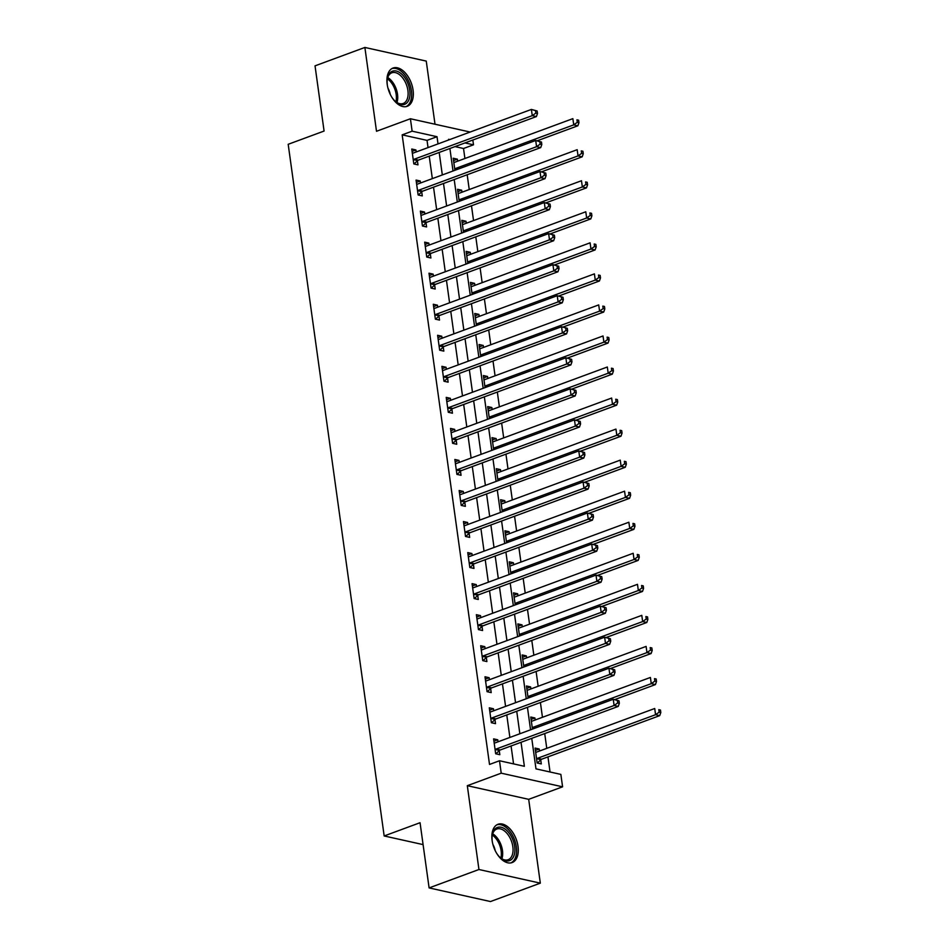 <?xml version="1.0" encoding="UTF-8"?>
<svg xmlns="http://www.w3.org/2000/svg" width="949" height="949" viewBox="0 0 949 949"><rect width="100%" height="100%" fill="white"/><g stroke="black" fill="none" stroke-linecap="round" stroke-linejoin="round"><path stroke-width="1.42" d="M518.012 846.294A20.404 11.898 69.7 0 0 498 824.278A20.404 11.898 69.7 0 0 492.128 840.541A20.404 11.898 69.7 0 0 512.14 862.57A20.404 11.898 69.7 0 0 518.012 846.294M413.064 90.048A20.404 11.898 69.7 0 0 393.064 68.031A20.404 11.898 69.7 0 0 387.192 84.307A20.404 11.898 69.7 0 0 407.204 106.324A20.404 11.898 69.7 0 0 413.064 90.048M531.748 738.346L535.983 768.868L560.859 774.396L562.591 786.816L501.214 773.174L499.494 760.754L524.37 766.294L521.037 742.296M528.688 799.331L467.311 785.689L478.948 869.509L429.102 887.908L490.479 901.55L540.325 883.151L528.688 799.331L562.591 786.816M435.01 124.224L426.255 61.092L364.879 47.45L376.504 131.27L410.407 118.755L470.158 132.041M472.839 140.025L473.504 144.817L464.986 142.931M464.915 158.495L463.527 148.495L473.504 144.817M550.052 772L547.953 756.887M546.766 748.346L544.714 733.553M542.46 717.302L540.408 702.509M538.154 686.257L536.102 671.465M533.848 655.213L531.796 640.421M529.542 624.169L527.49 609.377M525.224 593.125L523.172 578.332M520.918 562.069L518.866 547.288M516.612 531.025L514.56 516.244M512.306 499.981L510.254 485.2M508 468.936L505.947 454.156M503.694 437.892L501.641 423.112M499.388 406.848L497.335 392.067M495.07 375.804L493.017 361.023M490.763 344.76L488.711 329.979M486.457 313.716L484.405 298.935M482.151 282.672L480.099 267.891M477.845 251.627L475.793 236.847M473.539 220.583L471.487 205.803M469.233 189.539L467.181 174.758M478.948 869.509L540.325 883.151M429.102 887.908L420.051 822.712L384.167 835.962L288.188 144.295L324.084 131.045L315.032 65.849L364.879 47.45M463.527 148.495L455.022 146.609M457.655 161.176L457.371 159.159L453.231 158.246L454.903 170.298M461.961 192.22L461.688 190.203L457.537 189.29L459.209 201.342M466.267 223.264L465.995 221.247L461.843 220.334L463.515 232.398M470.574 254.308L470.301 252.304L466.149 251.378L467.821 263.442M474.891 285.352L474.607 283.348L470.455 282.422L472.139 294.487M479.198 316.397L478.913 314.392L474.773 313.467L476.445 325.531M483.504 347.441L483.219 345.436L479.079 344.511L480.752 356.575M487.81 378.485L487.525 376.48L483.385 375.555L485.058 387.619M492.116 409.529L491.843 407.524L487.691 406.599L489.364 418.663M496.422 440.573L496.149 438.568L491.997 437.643L493.67 449.707M500.728 471.617L500.455 469.613L496.303 468.687L497.976 480.752M505.046 502.662L504.761 500.657L500.609 499.732L502.294 511.796M509.352 533.706L509.067 531.701L504.927 530.776L506.6 542.84M513.658 564.762L513.373 562.745L509.233 561.82L510.906 573.884M517.964 595.806L517.679 593.789L513.539 592.864L515.212 604.928M522.27 626.85L521.997 624.833L517.846 623.908L519.518 635.972M526.576 657.894L526.304 655.878L522.152 654.952L523.824 667.017M530.882 688.938L530.61 686.922L526.458 685.997L528.13 698.061M535.2 719.983L534.916 717.966L530.764 717.041L532.448 729.105M539.507 751.027L539.222 749.01L535.082 748.085L537.146 762.984L541.298 763.909L540.728 759.876M428.035 147.581L427.038 140.381L402.162 134.853L489.518 764.443L499.494 760.754M513.563 763.886L511.072 745.973M509.886 737.432L506.766 714.929M505.58 706.388L502.46 683.885M501.274 675.344L498.154 652.841M496.968 644.3L493.836 621.797M492.65 613.256L489.53 590.753M488.344 582.212L485.224 559.708M484.037 551.167L480.918 528.664M479.731 520.123L476.612 497.62M475.425 489.079L472.305 466.576M471.119 458.035L467.999 435.532M466.813 426.991L463.681 404.488M462.495 395.947L459.375 373.443M458.189 364.902L455.069 342.399M453.883 333.858L450.763 311.355M449.577 302.802L446.457 280.311M445.271 271.758L442.151 249.267M440.965 240.714L437.845 218.211M436.659 209.67L433.527 187.167M432.341 178.626L429.221 156.122M416.184 151.959L415.911 149.942L411.759 149.029L413.823 163.928L417.975 164.853L417.418 160.808M420.49 183.003L420.217 180.986L416.065 180.073L418.141 194.972L422.281 195.897L421.724 191.852M424.808 214.047L424.523 212.03L420.371 211.117L422.447 226.016L426.587 226.941L426.03 222.896M429.114 245.091L428.829 243.086L424.689 242.161L426.753 257.06L430.893 257.986L430.336 253.941M433.42 276.135L433.135 274.131L428.995 273.205L431.06 288.105L435.211 289.03L434.642 284.985M437.726 307.179L437.442 305.175L433.302 304.249L435.366 319.149L439.517 320.074L438.948 316.029M442.032 338.224L441.76 336.219L437.608 335.294L439.672 350.193L443.824 351.118L443.266 347.073M446.338 369.268L446.066 367.263L441.914 366.338L443.978 381.237L448.13 382.162L447.572 378.117M450.645 400.312L450.372 398.307L446.22 397.382L448.296 412.281L452.436 413.206L451.878 409.161M454.962 431.356L454.678 429.351L450.526 428.426L452.602 443.325L456.742 444.251L456.184 440.206M459.269 462.4L458.984 460.395L454.844 459.47L456.908 474.37L461.048 475.295L460.49 471.25M463.575 493.444L463.29 491.44L459.15 490.514L461.214 505.414L465.366 506.339L464.796 502.294M467.881 524.489L467.596 522.484L463.456 521.559L465.52 536.458L469.672 537.383L469.103 533.338M472.187 555.545L471.914 553.528L467.762 552.603L469.826 567.502L473.978 568.427L473.421 564.382M476.493 586.589L476.22 584.572L472.068 583.647L474.132 598.546L478.284 599.471L477.727 595.426M480.799 617.633L480.526 615.616L476.374 614.691L478.45 629.59L482.59 630.516L482.033 626.47M485.117 648.677L484.832 646.66L480.68 645.735L482.756 660.634L486.896 661.56L486.339 657.515M489.423 679.721L489.138 677.705L484.998 676.779L487.062 691.679L491.202 692.604L490.645 688.571M493.729 710.765L493.444 708.749L489.304 707.824L491.368 722.723L495.52 723.648L494.951 719.615M498.035 741.81L497.751 739.793L493.61 738.868L495.675 753.767L499.826 754.692L499.257 750.659M384.167 835.962L423.1 844.61M467.311 785.689L501.214 773.174M402.162 134.853L412.127 131.176L410.407 118.755M449.802 139.55L448.616 139.289L448.711 139.954M449.897 148.495L453.017 170.998M454.203 179.539L457.323 202.042M458.509 210.583L461.641 233.086M462.815 241.627L465.947 264.13M467.133 272.671L470.253 295.175M471.439 303.716L474.559 326.219M475.746 334.76L478.865 357.263M480.052 365.804L483.171 388.307M484.358 396.848L487.478 419.351M488.664 427.892L491.796 450.395M492.97 458.936L496.102 481.44M497.288 489.981L500.408 512.484M501.594 521.025L504.714 543.528M505.9 552.069L509.02 574.572M510.206 583.125L513.326 605.616M514.512 614.169L517.632 636.66M518.818 645.213L521.95 667.716M523.136 676.257L526.256 698.761M527.442 707.302L530.562 729.805M438.011 143.904L437.014 136.703L412.127 131.176M519.85 733.755L516.731 711.252M515.544 702.711L512.424 680.208M511.238 671.667L508.118 649.163M506.932 640.622L503.812 618.119M502.626 609.578L499.506 587.075M498.32 578.534L495.2 556.031M494.014 547.49L490.882 524.987M489.696 516.434L486.576 493.943M485.39 485.39L482.27 462.887M481.084 454.346L477.964 431.842M476.778 423.301L473.658 400.798M472.472 392.257L469.352 369.754M468.165 361.213L465.046 338.71M463.859 330.169L460.728 307.666M459.541 299.125L456.422 276.622M455.235 268.081L452.115 245.577M450.929 237.036L447.809 214.533M446.623 205.992L443.503 183.489M442.317 174.948L439.197 152.445M427.038 140.381L437.014 136.703M412.08 151.354L415.911 149.942M453.551 160.571L457.371 159.159M535.402 750.422L539.222 749.01M531.096 719.378L534.916 717.966M526.79 688.333L530.61 686.922M522.472 657.289L526.304 655.878M518.166 626.245L521.997 624.833M513.86 595.201L517.679 593.789M509.554 564.157L513.373 562.745M505.248 533.113L509.067 531.701M500.942 502.068L504.761 500.657M496.635 471.024L500.455 469.613M492.317 439.98L496.149 438.568M488.011 408.936L491.843 407.524M483.705 377.892L487.525 376.48M479.399 346.848L483.219 345.436M475.093 315.803L478.913 314.392M470.787 284.759L474.607 283.348M466.481 253.703L470.301 252.304M462.163 222.659L465.995 221.247M457.857 191.615L461.688 190.203M416.397 182.398L420.217 180.986M420.704 213.442L424.523 212.03M425.01 244.486L428.829 243.086M429.316 275.542L433.135 274.131M433.622 306.586L437.442 305.175M437.928 337.63L441.76 336.219M442.234 368.675L446.066 367.263M446.552 399.719L450.372 398.307M450.858 430.763L454.678 429.351M455.164 461.807L458.984 460.395M459.47 492.851L463.29 491.44M463.776 523.895L467.596 522.484M468.082 554.94L471.914 553.528M472.388 585.984L476.22 584.572M476.706 617.028L480.526 615.616M481.013 648.072L484.832 646.66M485.319 679.116L489.138 677.705M489.625 710.16L493.444 708.749M493.931 741.205L497.751 739.793M414.227 159.207L418.367 160.132L536.41 116.561L532.259 115.648L414.227 159.207A2.622 1.993 -77.5 0 0 413.503 159.669L413.266 159.883M535.841 113.097L532.259 115.648L531.393 109.432L537.146 110.986L535.497 110.618L535.841 113.097L537.49 113.465L537.146 110.986M412.317 153.062L412.59 153.097A2.622 1.993 -77.5 0 0 413.361 153.003L531.393 109.432L535.497 110.618M418.367 160.132A2.622 1.993 -77.5 0 0 417.655 160.583L414.037 163.975M536.41 116.561L537.49 113.465M537.17 140.808L577.87 125.778L573.73 124.865L572.864 118.649L454.832 162.22A2.622 1.993 102.5 0 1 454.061 162.315L453.788 162.279M454.737 169.1L454.974 168.886A2.622 1.993 102.5 0 1 455.686 168.424L573.73 124.865L577.3 122.314L578.961 122.682L578.617 120.203L576.956 119.835L577.3 122.314M576.956 119.835L578.617 120.203M578.961 122.682L577.87 125.778M418.533 190.263L422.673 191.176L540.716 147.605L536.565 146.692L418.533 190.263A2.622 1.993 -77.5 0 0 417.809 190.713L417.572 190.927M540.147 144.141L536.565 146.692L535.711 140.476L541.464 142.03L539.803 141.662L540.147 144.141L541.808 144.509L541.464 142.03M416.635 184.106L416.896 184.142A2.622 1.993 -77.5 0 0 417.667 184.047L535.711 140.476L539.803 141.662M422.673 191.176A2.622 1.993 -77.5 0 0 421.961 191.639L418.343 195.02M540.716 147.605L541.808 144.509M422.839 221.307L426.979 222.22L545.023 178.649L540.871 177.736L422.839 221.307A2.622 1.993 -77.5 0 0 422.115 221.758L421.878 221.971M544.453 175.185L540.871 177.736L540.017 171.52L545.77 173.074L544.109 172.706L544.453 175.185L546.114 175.553L545.77 173.074M420.941 215.15L421.202 215.186A2.622 1.993 -77.5 0 0 421.973 215.091L540.017 171.52L544.109 172.706M426.979 222.22A2.622 1.993 -77.5 0 0 426.267 222.683L422.649 226.064M545.023 178.649L546.114 175.553M427.145 252.351L431.297 253.264L549.329 209.693L545.177 208.78L427.145 252.351A2.622 1.993 -77.5 0 0 426.421 252.802L426.196 253.015M548.759 206.23L545.177 208.78L544.323 202.564L550.076 204.118L548.415 203.75L548.759 206.23L550.42 206.597L550.076 204.118M425.247 246.194L425.52 246.23A2.622 1.993 -77.5 0 0 426.279 246.135L544.323 202.564L548.415 203.75M431.297 253.264A2.622 1.993 -77.5 0 0 430.573 253.727L426.955 257.108M549.329 209.693L550.42 206.597M541.488 171.852L582.188 156.822L578.036 155.909L577.17 149.693L459.138 193.264A2.622 1.993 102.5 0 1 458.367 193.359L458.094 193.323M459.043 200.144L459.28 199.931A2.622 1.993 102.5 0 1 460.004 199.48L578.036 155.909L581.618 153.358L583.267 153.726L582.923 151.247L581.263 150.879L581.618 153.358M581.263 150.879L582.923 151.247M583.267 153.726L582.188 156.822M545.794 202.896L586.494 187.866L582.342 186.953L581.476 180.737L463.444 224.308A2.622 1.993 102.5 0 1 462.673 224.403L462.4 224.367M463.349 231.188L463.587 230.975A2.622 1.993 102.5 0 1 464.31 230.524L582.342 186.953L585.924 184.403L587.573 184.77L587.229 182.291L585.58 181.923L585.924 184.403M585.58 181.923L587.229 182.291M587.573 184.77L586.494 187.866M550.1 233.94L590.8 218.911L586.648 217.997L585.794 211.781L467.75 255.352A2.622 1.993 102.5 0 1 466.979 255.447L466.718 255.411M467.655 262.232L467.893 262.019A2.622 1.993 102.5 0 1 468.616 261.568L586.648 217.997L590.231 215.447L591.891 215.814L591.547 213.335L589.887 212.967L590.231 215.447M589.887 212.967L591.547 213.335M591.891 215.814L590.8 218.911M431.451 283.395L435.603 284.309L553.635 240.738L549.495 239.824L431.451 283.395A2.622 1.993 -77.5 0 0 430.739 283.846L430.502 284.059M553.065 237.274L549.495 239.824L548.629 233.608L554.382 235.162L552.721 234.794L553.065 237.274L554.726 237.641L554.382 235.162M429.553 277.238L429.826 277.274A2.622 1.993 -77.5 0 0 430.597 277.179L548.629 233.608L552.721 234.794M435.603 284.309A2.622 1.993 -77.5 0 0 434.879 284.771L431.261 288.152M553.635 240.738L554.726 237.641M554.406 264.985L595.106 249.955L590.954 249.041L590.1 242.825L472.056 286.396A2.622 1.993 102.5 0 1 471.297 286.491L471.024 286.456M471.973 293.277L472.199 293.063A2.622 1.993 102.5 0 1 472.922 292.612L590.954 249.041L594.537 246.491L596.197 246.859L595.853 244.379L594.193 244.012L594.537 246.491M594.193 244.012L595.853 244.379M596.197 246.859L595.106 249.955M387.322 85.137A17.663 10.297 -110.3 0 1 387.346 78.791A17.663 10.297 -110.3 0 1 402.115 74.496A17.663 10.297 -110.3 0 1 409.529 97.747A17.663 10.297 -110.3 0 1 395.852 101.863A17.663 10.297 -110.3 0 1 394.95 101.045A17.663 10.297 -110.3 0 1 391.723 97.047M395.448 101.507A16.358 9.537 69.7 0 0 403.206 103.477A16.358 9.537 69.7 0 0 408.046 91.709A16.358 9.537 69.7 0 0 400.858 75.849A16.358 9.537 69.7 0 0 391.878 72.788A16.358 9.537 69.7 0 0 387.263 79.325M405.852 106.668A20.273 11.827 69.7 0 0 411.546 91.934A20.273 11.827 69.7 0 0 402.649 72.527A20.273 11.827 69.7 0 0 391.818 68.636M390.217 94.271A11.649 6.785 69.7 0 0 387.987 88.221M492.258 841.383A17.663 10.297 -110.3 0 1 492.282 835.037A17.663 10.297 -110.3 0 1 503.48 828.109A17.663 10.297 -110.3 0 1 514.666 846.496A17.663 10.297 -110.3 0 1 500.787 858.11A17.663 10.297 -110.3 0 1 496.659 853.293M500.384 857.754A16.358 9.537 69.7 0 0 508.142 859.723A16.358 9.537 69.7 0 0 512.84 846.686A16.358 9.537 69.7 0 0 496.813 829.035A16.358 9.537 69.7 0 0 492.199 835.571M510.787 862.914A20.273 11.827 69.7 0 0 516.327 846.864A20.273 11.827 69.7 0 0 496.754 824.883M495.164 850.518A11.649 6.785 69.7 0 0 492.922 844.468M435.757 314.439L439.909 315.353L557.941 271.782L553.801 270.868L435.757 314.439A2.622 1.993 -77.5 0 0 435.045 314.89L434.808 315.104M557.371 268.318L553.801 270.868L552.935 264.652L558.688 266.206L557.027 265.839L557.371 268.318L559.032 268.686L558.688 266.206M433.859 308.283L434.132 308.318A2.622 1.993 -77.5 0 0 434.903 308.223L552.935 264.652L557.027 265.839M439.909 315.353A2.622 1.993 -77.5 0 0 439.185 315.815L435.567 319.196M557.941 271.782L559.032 268.686M440.063 345.483L444.215 346.397L562.247 302.826L558.107 301.912L440.063 345.483A2.622 1.993 -77.5 0 0 439.351 345.934L439.114 346.148M561.678 299.362L558.107 301.912L557.241 295.697L562.994 297.251L561.333 296.883L561.678 299.362L563.338 299.73L562.994 297.251M438.165 339.327L438.438 339.362A2.622 1.993 -77.5 0 0 439.209 339.267L557.241 295.697L561.333 296.883M444.215 346.397A2.622 1.993 -77.5 0 0 443.491 346.859L439.873 350.24M562.247 302.826L563.338 299.73M444.381 376.528L448.521 377.441L566.565 333.87L562.413 332.957L444.381 376.528A2.622 1.993 -77.5 0 0 443.658 376.978L443.42 377.204M565.995 330.406L562.413 332.957L561.547 326.741L567.3 328.295L565.651 327.927L565.995 330.406L567.644 330.774L567.3 328.295M442.471 370.383L442.744 370.407A2.622 1.993 -77.5 0 0 443.515 370.312L561.547 326.741L565.651 327.927M448.521 377.441A2.622 1.993 -77.5 0 0 447.809 377.904L444.191 381.284M566.565 333.87L567.644 330.774M448.687 407.572L452.827 408.485L570.871 364.914L566.719 364.001L448.687 407.572A2.622 1.993 -77.5 0 0 447.964 408.023L447.726 408.248M570.302 361.45L566.719 364.001L565.865 357.785L571.618 359.339L569.958 358.971L570.302 361.45L571.962 361.818L571.618 359.339M446.789 401.427L447.05 401.451A2.622 1.993 -77.5 0 0 447.821 401.356L565.865 357.785L569.958 358.971M452.827 408.485A2.622 1.993 -77.5 0 0 452.115 408.948L448.497 412.329M570.871 364.914L571.962 361.818M452.993 438.616L457.133 439.529L575.177 395.958L571.025 395.045L452.993 438.616A2.622 1.993 -77.5 0 0 452.27 439.067L452.032 439.292M574.608 392.495L571.025 395.045L570.171 388.829L575.924 390.383L574.264 390.015L574.608 392.495L576.268 392.874L575.924 390.383M451.095 432.471L451.356 432.495A2.622 1.993 -77.5 0 0 452.127 432.4L570.171 388.829L574.264 390.015M457.133 439.529A2.622 1.993 -77.5 0 0 456.422 439.992L452.803 443.373M575.177 395.958L576.268 392.874M558.712 296.029L599.412 280.999L595.26 280.085L594.406 273.87L476.362 317.441A2.622 1.993 102.5 0 1 475.603 317.535L475.33 317.5M476.279 324.321L476.505 324.107A2.622 1.993 102.5 0 1 477.228 323.656L595.26 280.085L598.843 277.535L600.503 277.903L600.159 275.424L598.499 275.056L598.843 277.535M598.499 275.056L600.159 275.424M600.503 277.903L599.412 280.999M563.018 327.073L603.718 312.043L599.578 311.13L598.712 304.914L480.68 348.485A2.622 1.993 102.5 0 1 479.909 348.58L479.636 348.544M480.585 355.365L480.823 355.151A2.622 1.993 102.5 0 1 481.534 354.701L599.578 311.13L603.149 308.579L604.81 308.947L604.466 306.468L602.805 306.1L603.149 308.579M602.805 306.1L604.466 306.468M604.81 308.947L603.718 312.043M567.324 358.117L608.024 343.087L603.884 342.174L603.018 335.958L484.986 379.529A2.622 1.993 102.5 0 1 484.215 379.624L483.943 379.6M484.892 386.421L485.129 386.196A2.622 1.993 102.5 0 1 485.841 385.745L603.884 342.174L607.455 339.623L609.116 339.991L608.772 337.512L607.111 337.144L607.455 339.623M607.111 337.144L608.772 337.512M609.116 339.991L608.024 343.087M571.642 389.161L612.342 374.131L608.19 373.218L607.324 367.002L489.293 410.573A2.622 1.993 102.5 0 1 488.521 410.668L488.249 410.644M489.198 417.465L489.435 417.24A2.622 1.993 102.5 0 1 490.159 416.789L608.19 373.218L611.773 370.668L613.422 371.035L613.078 368.556L611.417 368.188L611.773 370.668M611.417 368.188L613.078 368.556M613.422 371.035L612.342 374.131M575.948 420.205L616.648 405.176L612.496 404.262L611.631 398.046L493.599 441.617A2.622 1.993 102.5 0 1 492.828 441.712L492.555 441.688M493.504 448.509L493.741 448.284A2.622 1.993 102.5 0 1 494.465 447.833L612.496 404.262L616.079 401.712L617.728 402.091L617.384 399.6L615.735 399.232L616.079 401.712M615.735 399.232L617.384 399.6M617.728 402.091L616.648 405.176M457.299 469.66L461.451 470.574L579.483 427.014L575.331 426.089L457.299 469.66A2.622 1.993 -77.5 0 0 456.576 470.111L456.35 470.336M578.914 423.539L575.331 426.089L574.477 419.873L580.23 421.427L578.57 421.059L578.914 423.539L580.574 423.918L580.23 421.427M455.401 463.515L455.674 463.539A2.622 1.993 -77.5 0 0 456.433 463.444L574.477 419.873L578.57 421.059M461.451 470.574A2.622 1.993 -77.5 0 0 460.728 471.036L457.11 474.417M579.483 427.014L580.574 423.918M580.254 451.249L620.954 436.232L616.803 435.306L615.948 429.09L497.905 472.661A2.622 1.993 102.5 0 1 497.134 472.756L496.873 472.732M497.81 479.553L498.047 479.328A2.622 1.993 102.5 0 1 498.771 478.877L616.803 435.306L620.385 432.756L622.046 433.135L621.702 430.644L620.041 430.277L620.385 432.756M620.041 430.277L621.702 430.644M622.046 433.135L620.954 436.232M461.605 500.704L465.757 501.63L583.789 458.059L579.649 457.133L461.605 500.704A2.622 1.993 -77.5 0 0 460.894 501.155L460.656 501.38M583.22 454.583L579.649 457.133L578.783 450.917L584.537 452.471L582.876 452.104L583.22 454.583L584.881 454.962L584.537 452.471M459.707 494.559L459.98 494.583A2.622 1.993 -77.5 0 0 460.751 494.488L578.783 450.917L582.876 452.104M465.757 501.63A2.622 1.993 -77.5 0 0 465.034 502.08L461.416 505.461M583.789 458.059L584.881 454.962M584.56 482.294L625.261 467.276L621.109 466.35L620.255 460.135L502.211 503.705A2.622 1.993 102.5 0 1 501.452 503.8L501.179 503.777M502.128 510.598L502.353 510.372A2.622 1.993 102.5 0 1 503.077 509.921L621.109 466.35L624.691 463.8L626.352 464.18L626.008 461.688L624.347 461.321L624.691 463.8M624.347 461.321L626.008 461.688M626.352 464.18L625.261 467.276M465.912 531.748L470.063 532.674L588.095 489.103L583.955 488.177L465.912 531.748A2.622 1.993 -77.5 0 0 465.2 532.199L464.963 532.425M587.526 485.639L583.955 488.177L583.089 481.962L588.843 483.516L587.182 483.148L587.526 485.639L589.187 486.007L588.843 483.516M464.014 525.604L464.286 525.627A2.622 1.993 -77.5 0 0 465.057 525.532L583.089 481.962L587.182 483.148M470.063 532.674A2.622 1.993 -77.5 0 0 469.34 533.124L465.722 536.505M588.095 489.103L589.187 486.007M588.866 513.338L629.567 498.32L625.415 497.395L624.561 491.179L506.517 534.75A2.622 1.993 102.5 0 1 505.758 534.845L505.485 534.821M506.434 541.642L506.659 541.416A2.622 1.993 102.5 0 1 507.383 540.966L625.415 497.395L628.997 494.856L630.658 495.224L630.314 492.733L628.653 492.365L628.997 494.856M628.653 492.365L630.314 492.733M630.658 495.224L629.567 498.32M470.218 562.793L474.37 563.718L592.401 520.147L588.261 519.222L470.218 562.793A2.622 1.993 -77.5 0 0 469.506 563.243L469.269 563.469M591.832 516.683L588.261 519.222L587.395 513.018L593.149 514.56L591.488 514.192L591.832 516.683L593.493 517.051L593.149 514.56M468.32 556.648L468.592 556.672A2.622 1.993 -77.5 0 0 469.364 556.577L587.395 513.018L591.488 514.192M474.37 563.718A2.622 1.993 -77.5 0 0 473.646 564.169L470.028 567.549M592.401 520.147L593.493 517.051M593.172 544.382L633.873 529.364L629.733 528.439L628.867 522.235L510.835 565.794A2.622 1.993 102.5 0 1 510.064 565.889L509.791 565.865M510.74 572.686L510.977 572.461A2.622 1.993 102.5 0 1 511.689 572.01L629.733 528.439L633.303 525.9L634.964 526.268L634.62 523.777L632.959 523.409L633.303 525.9M632.959 523.409L634.62 523.777M634.964 526.268L633.873 529.364M474.536 593.837L478.676 594.762L596.719 551.191L592.567 550.266L474.536 593.837A2.622 1.993 -77.5 0 0 473.812 594.288L473.575 594.513M596.15 547.727L592.567 550.266L591.702 544.062L597.455 545.604L595.806 545.236L596.15 547.727L597.799 548.095L597.455 545.604M472.626 587.692L472.899 587.728A2.622 1.993 -77.5 0 0 473.67 587.621L591.702 544.062L595.806 545.236M478.676 594.762A2.622 1.993 -77.5 0 0 477.964 595.213L474.346 598.594M596.719 551.191L597.799 548.095M597.479 575.426L638.179 560.408L634.039 559.483L633.173 553.279L515.141 596.85A2.622 1.993 102.5 0 1 514.37 596.945L514.097 596.909M515.046 603.73L515.283 603.505A2.622 1.993 102.5 0 1 515.995 603.054L634.039 559.483L637.609 556.944L639.27 557.312L638.926 554.821L637.265 554.453L637.609 556.944M637.265 554.453L638.926 554.821M639.27 557.312L638.179 560.408M478.842 624.881L482.982 625.806L601.025 582.235L596.874 581.31L478.842 624.881A2.622 1.993 -77.5 0 0 478.118 625.332L477.881 625.557M600.456 578.771L596.874 581.31L596.019 575.106L601.773 576.648L600.112 576.28L600.456 578.771L602.117 579.139L601.773 576.648M476.944 618.736L477.205 618.772A2.622 1.993 -77.5 0 0 477.976 618.677L596.019 575.106L600.112 576.28M482.982 625.806A2.622 1.993 -77.5 0 0 482.27 626.257L478.652 629.638M601.025 582.235L602.117 579.139M601.796 606.47L642.497 591.452L638.345 590.527L637.479 584.323L519.447 627.894A2.622 1.993 102.5 0 1 518.676 627.989L518.403 627.953M519.352 634.774L519.589 634.549A2.622 1.993 102.5 0 1 520.313 634.098L638.345 590.527L641.927 587.989L643.576 588.356L643.232 585.865L641.571 585.497L641.927 587.989M641.571 585.497L643.232 585.865M643.576 588.356L642.497 591.452M606.103 637.514L646.803 622.497L642.651 621.571L641.785 615.367L523.753 658.938A2.622 1.993 102.5 0 1 522.982 659.033L522.709 658.997M523.658 665.818L523.895 665.593A2.622 1.993 102.5 0 1 524.619 665.142L642.651 621.571L646.233 619.033L647.882 619.4L647.538 616.909L645.889 616.542L646.233 619.033M645.889 616.542L647.538 616.909M647.882 619.4L646.803 622.497M483.148 655.925L487.288 656.85L605.332 613.279L601.18 612.354L483.148 655.925A2.622 1.993 -77.5 0 0 482.424 656.376L482.187 656.601M604.762 609.816L601.18 612.354L600.326 606.15L606.079 607.692L604.418 607.324L604.762 609.816L606.423 610.183L606.079 607.692M481.25 649.78L481.511 649.816A2.622 1.993 -77.5 0 0 482.282 649.721L600.326 606.15L604.418 607.324M487.288 656.85A2.622 1.993 -77.5 0 0 486.576 657.301L482.958 660.682M605.332 613.279L606.423 610.183M487.454 686.969L491.606 687.895L609.638 644.324L605.486 643.398L487.454 686.969A2.622 1.993 -77.5 0 0 486.73 687.42L486.505 687.645M609.068 640.86L605.486 643.398L604.632 637.194L610.385 638.736L608.724 638.369L609.068 640.86L610.729 641.227L610.385 638.736M485.556 680.824L485.829 680.86A2.622 1.993 -77.5 0 0 486.588 680.765L604.632 637.194L608.724 638.369M491.606 687.895A2.622 1.993 -77.5 0 0 490.882 688.345L487.264 691.726M609.638 644.324L610.729 641.227M610.409 668.559L651.109 653.541L646.957 652.615L646.103 646.411L528.059 689.982A2.622 1.993 102.5 0 1 527.288 690.077L527.027 690.042M527.964 696.863L528.202 696.637A2.622 1.993 102.5 0 1 528.925 696.186L646.957 652.615L650.539 650.077L652.2 650.445L651.856 647.953L650.195 647.586L650.539 650.077M650.195 647.586L651.856 647.953M652.2 650.445L651.109 653.541M491.76 718.013L495.912 718.939L613.944 675.368L609.804 674.442L491.76 718.013A2.622 1.993 -77.5 0 0 491.048 718.464L490.811 718.69M613.374 671.904L609.804 674.442L608.938 668.238L614.691 669.78L613.03 669.413L613.374 671.904L615.035 672.272L614.691 669.78M489.862 711.869L490.135 711.904A2.622 1.993 -77.5 0 0 490.906 711.809L608.938 668.238L613.03 669.413M495.912 718.939A2.622 1.993 -77.5 0 0 495.188 719.389L491.57 722.77M613.944 675.368L615.035 672.272M614.715 699.603L655.415 684.585L651.263 683.66L650.409 677.456L532.365 721.026A2.622 1.993 102.5 0 1 531.606 721.121L531.333 721.086M532.282 727.907L532.508 727.681A2.622 1.993 102.5 0 1 533.231 727.231L651.263 683.66L654.846 681.121L656.506 681.489L656.162 678.998L654.502 678.63L654.846 681.121M654.502 678.63L656.162 678.998M656.506 681.489L655.415 684.585M496.066 749.058L500.218 749.983L618.25 706.412L614.11 705.487L496.066 749.058A2.622 1.993 -77.5 0 0 495.354 749.508L495.117 749.734M617.68 702.948L614.11 705.487L613.244 699.283L618.997 700.825L617.336 700.457L617.68 702.948L619.341 703.316L618.997 700.825M494.168 742.913L494.441 742.948A2.622 1.993 -77.5 0 0 495.212 742.853L613.244 699.283L617.336 700.457M500.218 749.983A2.622 1.993 -77.5 0 0 499.494 750.434L495.876 753.814M618.25 706.412L619.341 703.316M537.348 763.032L540.966 759.651A2.622 1.993 102.5 0 1 541.689 759.2L659.721 715.629L655.569 714.704L654.715 708.5L536.671 752.071A2.622 1.993 102.5 0 1 535.912 752.166L535.639 752.13M536.588 758.951L536.814 758.726A2.622 1.993 102.5 0 1 537.537 758.275L655.569 714.704L659.152 712.165L660.812 712.533L660.468 710.042L658.808 709.674L659.152 712.165M658.808 709.674L660.468 710.042M660.812 712.533L659.721 715.629M413.503 159.669L417.655 160.583M457.335 169.408L454.974 168.886M458.367 169.029L455.686 168.424M417.809 190.713L421.961 191.639M422.115 221.758L426.267 222.683M426.421 252.802L430.573 253.727M461.641 200.453L459.28 199.931M462.673 200.073L460.004 199.48M465.947 231.497L463.587 230.975M466.979 231.117L464.31 230.524M470.253 262.541L467.893 262.019M471.297 262.161L468.616 261.568M430.739 283.846L434.879 284.771M474.559 293.585L472.199 293.063M475.603 293.205L472.922 292.612M387.738 77.557A16.358 9.537 -110.3 0 1 390.466 79.68A16.358 9.537 -110.3 0 1 396.955 102.539M395.875 101.828A15.813 9.229 69.7 0 0 389.375 80.451A15.813 9.229 69.7 0 0 387.37 78.803M492.673 833.803A16.358 9.537 -110.3 0 1 502.46 850.518A16.358 9.537 -110.3 0 1 501.891 858.786M500.811 858.074A15.813 9.229 69.7 0 0 501.131 850.802A15.813 9.229 69.7 0 0 492.317 835.049M435.045 314.89L439.185 315.815M439.351 345.934L443.491 346.859M443.658 376.978L447.809 377.904M447.964 408.023L452.115 408.948M452.27 439.067L456.422 439.992M478.865 324.629L476.505 324.107M479.909 324.25L477.228 323.656M483.171 355.673L480.823 355.151M484.215 355.294L481.534 354.701M487.489 386.718L485.129 386.196M488.521 386.338L485.841 385.745M491.796 417.762L489.435 417.24M492.828 417.382L490.159 416.789M496.102 448.806L493.741 448.284M497.134 448.426L494.465 447.833M456.576 470.111L460.728 471.036M500.408 479.85L498.047 479.328M501.452 479.47L498.771 478.877M460.894 501.155L465.034 502.08M504.714 510.894L502.353 510.372M505.758 510.515L503.077 509.921M465.2 532.199L469.34 533.124M509.02 541.938L506.659 541.416M510.064 541.559L507.383 540.966M469.506 563.243L473.646 564.169M513.326 572.982L510.977 572.461M514.37 572.603L511.689 572.01M473.812 594.288L477.964 595.213M517.644 604.027L515.283 603.505M518.676 603.647L515.995 603.054M478.118 625.332L482.27 626.257M521.95 635.071L519.589 634.549M522.982 634.691L520.313 634.098M526.256 666.115L523.895 665.593M527.288 665.735L524.619 665.142M482.424 656.376L486.576 657.301M486.73 687.42L490.882 688.345M530.562 697.159L528.202 696.637M531.606 696.78L528.925 696.186M491.048 718.464L495.188 719.389M534.868 728.215L532.508 727.681M535.912 727.824L533.231 727.231M495.354 749.508L499.494 750.434M540.966 759.651L536.814 758.726M541.689 759.2L537.537 758.275"/></g></svg>
